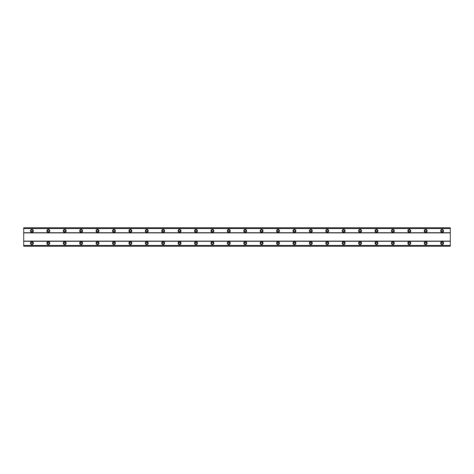 <?xml version="1.0" encoding="UTF-8"?>
<svg xmlns="http://www.w3.org/2000/svg" width="474" height="474" viewBox="0 0 474 474"><rect width="100%" height="100%" fill="white"/><g stroke="black" fill="none" stroke-linecap="round" stroke-linejoin="round"><path stroke-width="0.71" d="M31.906 241.716A1.434 1.434 0 0 0 30.466 243.15A1.434 1.434 0 0 0 31.906 244.59A1.434 1.434 0 0 0 33.34 243.15A1.434 1.434 0 0 0 31.906 241.716M442.094 241.716A1.434 1.434 0 0 0 440.66 243.15A1.434 1.434 0 0 0 442.094 244.59A1.434 1.434 0 0 0 443.534 243.15A1.434 1.434 0 0 0 442.094 241.716M425.688 241.716A1.434 1.434 0 0 0 424.254 243.15A1.434 1.434 0 0 0 425.688 244.59A1.434 1.434 0 0 0 427.121 243.15A1.434 1.434 0 0 0 425.688 241.716M409.281 241.716A1.434 1.434 0 0 0 407.847 243.15A1.434 1.434 0 0 0 409.281 244.59A1.434 1.434 0 0 0 410.715 243.15A1.434 1.434 0 0 0 409.281 241.716M392.875 241.716A1.434 1.434 0 0 0 391.435 243.15A1.434 1.434 0 0 0 392.875 244.59A1.434 1.434 0 0 0 394.309 243.15A1.434 1.434 0 0 0 392.875 241.716M376.463 241.716A1.434 1.434 0 0 0 375.029 243.15A1.434 1.434 0 0 0 376.463 244.59A1.434 1.434 0 0 0 377.902 243.15A1.434 1.434 0 0 0 376.463 241.716M360.056 241.716A1.434 1.434 0 0 0 358.622 243.15A1.434 1.434 0 0 0 360.056 244.59A1.434 1.434 0 0 0 361.496 243.15A1.434 1.434 0 0 0 360.056 241.716M343.65 241.716A1.434 1.434 0 0 0 342.216 243.15A1.434 1.434 0 0 0 343.65 244.59A1.434 1.434 0 0 0 345.084 243.15A1.434 1.434 0 0 0 343.65 241.716M327.244 241.716A1.434 1.434 0 0 0 325.804 243.15A1.434 1.434 0 0 0 327.244 244.59A1.434 1.434 0 0 0 328.678 243.15A1.434 1.434 0 0 0 327.244 241.716M310.837 241.716A1.434 1.434 0 0 0 309.398 243.15A1.434 1.434 0 0 0 310.837 244.59A1.434 1.434 0 0 0 312.271 243.15A1.434 1.434 0 0 0 310.837 241.716M294.425 241.716A1.434 1.434 0 0 0 292.991 243.15A1.434 1.434 0 0 0 294.425 244.59A1.434 1.434 0 0 0 295.865 243.15A1.434 1.434 0 0 0 294.425 241.716M278.019 241.716A1.434 1.434 0 0 0 276.585 243.15A1.434 1.434 0 0 0 278.019 244.59A1.434 1.434 0 0 0 279.453 243.15A1.434 1.434 0 0 0 278.019 241.716M261.612 241.716A1.434 1.434 0 0 0 260.179 243.15A1.434 1.434 0 0 0 261.612 244.59A1.434 1.434 0 0 0 263.046 243.15A1.434 1.434 0 0 0 261.612 241.716M245.206 241.716A1.434 1.434 0 0 0 243.766 243.15A1.434 1.434 0 0 0 245.206 244.59A1.434 1.434 0 0 0 246.64 243.15A1.434 1.434 0 0 0 245.206 241.716M228.794 241.716A1.434 1.434 0 0 0 227.36 243.15A1.434 1.434 0 0 0 228.794 244.59A1.434 1.434 0 0 0 230.234 243.15A1.434 1.434 0 0 0 228.794 241.716M212.388 241.716A1.434 1.434 0 0 0 210.954 243.15A1.434 1.434 0 0 0 212.388 244.59A1.434 1.434 0 0 0 213.821 243.15A1.434 1.434 0 0 0 212.388 241.716M195.981 241.716A1.434 1.434 0 0 0 194.547 243.15A1.434 1.434 0 0 0 195.981 244.59A1.434 1.434 0 0 0 197.415 243.15A1.434 1.434 0 0 0 195.981 241.716M179.575 241.716A1.434 1.434 0 0 0 178.135 243.15A1.434 1.434 0 0 0 179.575 244.59A1.434 1.434 0 0 0 181.009 243.15A1.434 1.434 0 0 0 179.575 241.716M163.163 241.716A1.434 1.434 0 0 0 161.729 243.15A1.434 1.434 0 0 0 163.163 244.59A1.434 1.434 0 0 0 164.602 243.15A1.434 1.434 0 0 0 163.163 241.716M146.756 241.716A1.434 1.434 0 0 0 145.322 243.15A1.434 1.434 0 0 0 146.756 244.59A1.434 1.434 0 0 0 148.196 243.15A1.434 1.434 0 0 0 146.756 241.716M130.35 241.716A1.434 1.434 0 0 0 128.916 243.15A1.434 1.434 0 0 0 130.35 244.59A1.434 1.434 0 0 0 131.784 243.15A1.434 1.434 0 0 0 130.35 241.716M113.944 241.716A1.434 1.434 0 0 0 112.504 243.15A1.434 1.434 0 0 0 113.944 244.59A1.434 1.434 0 0 0 115.378 243.15A1.434 1.434 0 0 0 113.944 241.716M97.537 241.716A1.434 1.434 0 0 0 96.098 243.15A1.434 1.434 0 0 0 97.537 244.59A1.434 1.434 0 0 0 98.971 243.15A1.434 1.434 0 0 0 97.537 241.716M81.125 241.716A1.434 1.434 0 0 0 79.691 243.15A1.434 1.434 0 0 0 81.125 244.59A1.434 1.434 0 0 0 82.565 243.15A1.434 1.434 0 0 0 81.125 241.716M64.719 241.716A1.434 1.434 0 0 0 63.285 243.15A1.434 1.434 0 0 0 64.719 244.59A1.434 1.434 0 0 0 66.153 243.15A1.434 1.434 0 0 0 64.719 241.716M48.312 241.716A1.434 1.434 0 0 0 46.879 243.15A1.434 1.434 0 0 0 48.312 244.59A1.434 1.434 0 0 0 49.746 243.15A1.434 1.434 0 0 0 48.312 241.716M31.906 229.41A1.434 1.434 0 0 0 30.466 230.85A1.434 1.434 0 0 0 31.906 232.284A1.434 1.434 0 0 0 33.34 230.85A1.434 1.434 0 0 0 31.906 229.41M442.094 229.41A1.434 1.434 0 0 0 440.66 230.85A1.434 1.434 0 0 0 442.094 232.284A1.434 1.434 0 0 0 443.534 230.85A1.434 1.434 0 0 0 442.094 229.41M425.688 229.41A1.434 1.434 0 0 0 424.254 230.85A1.434 1.434 0 0 0 425.688 232.284A1.434 1.434 0 0 0 427.121 230.85A1.434 1.434 0 0 0 425.688 229.41M409.281 229.41A1.434 1.434 0 0 0 407.847 230.85A1.434 1.434 0 0 0 409.281 232.284A1.434 1.434 0 0 0 410.715 230.85A1.434 1.434 0 0 0 409.281 229.41M392.875 229.41A1.434 1.434 0 0 0 391.435 230.85A1.434 1.434 0 0 0 392.875 232.284A1.434 1.434 0 0 0 394.309 230.85A1.434 1.434 0 0 0 392.875 229.41M376.463 229.41A1.434 1.434 0 0 0 375.029 230.85A1.434 1.434 0 0 0 376.463 232.284A1.434 1.434 0 0 0 377.902 230.85A1.434 1.434 0 0 0 376.463 229.41M360.056 229.41A1.434 1.434 0 0 0 358.622 230.85A1.434 1.434 0 0 0 360.056 232.284A1.434 1.434 0 0 0 361.496 230.85A1.434 1.434 0 0 0 360.056 229.41M343.65 229.41A1.434 1.434 0 0 0 342.216 230.85A1.434 1.434 0 0 0 343.65 232.284A1.434 1.434 0 0 0 345.084 230.85A1.434 1.434 0 0 0 343.65 229.41M327.244 229.41A1.434 1.434 0 0 0 325.804 230.85A1.434 1.434 0 0 0 327.244 232.284A1.434 1.434 0 0 0 328.678 230.85A1.434 1.434 0 0 0 327.244 229.41M310.837 229.41A1.434 1.434 0 0 0 309.398 230.85A1.434 1.434 0 0 0 310.837 232.284A1.434 1.434 0 0 0 312.271 230.85A1.434 1.434 0 0 0 310.837 229.41M294.425 229.41A1.434 1.434 0 0 0 292.991 230.85A1.434 1.434 0 0 0 294.425 232.284A1.434 1.434 0 0 0 295.865 230.85A1.434 1.434 0 0 0 294.425 229.41M278.019 229.41A1.434 1.434 0 0 0 276.585 230.85A1.434 1.434 0 0 0 278.019 232.284A1.434 1.434 0 0 0 279.453 230.85A1.434 1.434 0 0 0 278.019 229.41M261.612 229.41A1.434 1.434 0 0 0 260.179 230.85A1.434 1.434 0 0 0 261.612 232.284A1.434 1.434 0 0 0 263.046 230.85A1.434 1.434 0 0 0 261.612 229.41M245.206 229.41A1.434 1.434 0 0 0 243.766 230.85A1.434 1.434 0 0 0 245.206 232.284A1.434 1.434 0 0 0 246.64 230.85A1.434 1.434 0 0 0 245.206 229.41M228.794 229.41A1.434 1.434 0 0 0 227.36 230.85A1.434 1.434 0 0 0 228.794 232.284A1.434 1.434 0 0 0 230.234 230.85A1.434 1.434 0 0 0 228.794 229.41M212.388 229.41A1.434 1.434 0 0 0 210.954 230.85A1.434 1.434 0 0 0 212.388 232.284A1.434 1.434 0 0 0 213.821 230.85A1.434 1.434 0 0 0 212.388 229.41M195.981 229.41A1.434 1.434 0 0 0 194.547 230.85A1.434 1.434 0 0 0 195.981 232.284A1.434 1.434 0 0 0 197.415 230.85A1.434 1.434 0 0 0 195.981 229.41M179.575 229.41A1.434 1.434 0 0 0 178.135 230.85A1.434 1.434 0 0 0 179.575 232.284A1.434 1.434 0 0 0 181.009 230.85A1.434 1.434 0 0 0 179.575 229.41M163.163 229.41A1.434 1.434 0 0 0 161.729 230.85A1.434 1.434 0 0 0 163.163 232.284A1.434 1.434 0 0 0 164.602 230.85A1.434 1.434 0 0 0 163.163 229.41M146.756 229.41A1.434 1.434 0 0 0 145.322 230.85A1.434 1.434 0 0 0 146.756 232.284A1.434 1.434 0 0 0 148.196 230.85A1.434 1.434 0 0 0 146.756 229.41M130.35 229.41A1.434 1.434 0 0 0 128.916 230.85A1.434 1.434 0 0 0 130.35 232.284A1.434 1.434 0 0 0 131.784 230.85A1.434 1.434 0 0 0 130.35 229.41M113.944 229.41A1.434 1.434 0 0 0 112.504 230.85A1.434 1.434 0 0 0 113.944 232.284A1.434 1.434 0 0 0 115.378 230.85A1.434 1.434 0 0 0 113.944 229.41M97.537 229.41A1.434 1.434 0 0 0 96.098 230.85A1.434 1.434 0 0 0 97.537 232.284A1.434 1.434 0 0 0 98.971 230.85A1.434 1.434 0 0 0 97.537 229.41M81.125 229.41A1.434 1.434 0 0 0 79.691 230.85A1.434 1.434 0 0 0 81.125 232.284A1.434 1.434 0 0 0 82.565 230.85A1.434 1.434 0 0 0 81.125 229.41M64.719 229.41A1.434 1.434 0 0 0 63.285 230.85A1.434 1.434 0 0 0 64.719 232.284A1.434 1.434 0 0 0 66.153 230.85A1.434 1.434 0 0 0 64.719 229.41M48.312 229.41A1.434 1.434 0 0 0 46.879 230.85A1.434 1.434 0 0 0 48.312 232.284A1.434 1.434 0 0 0 49.746 230.85A1.434 1.434 0 0 0 48.312 229.41M31.906 231.768A0.924 0.924 0 0 1 30.982 230.85A0.924 0.924 0 0 1 31.906 229.926A0.924 0.924 0 0 1 32.825 230.85A0.924 0.924 0 0 1 31.906 231.768M442.094 231.768A0.924 0.924 0 0 1 441.176 230.85A0.924 0.924 0 0 1 442.094 229.926A0.924 0.924 0 0 1 443.018 230.85A0.924 0.924 0 0 1 442.094 231.768M425.688 231.768A0.924 0.924 0 0 1 424.763 230.85A0.924 0.924 0 0 1 425.688 229.926A0.924 0.924 0 0 1 426.612 230.85A0.924 0.924 0 0 1 425.688 231.768M409.281 231.768A0.924 0.924 0 0 1 408.357 230.85A0.924 0.924 0 0 1 409.281 229.926A0.924 0.924 0 0 1 410.206 230.85A0.924 0.924 0 0 1 409.281 231.768M392.875 231.768A0.924 0.924 0 0 1 391.951 230.85A0.924 0.924 0 0 1 392.875 229.926A0.924 0.924 0 0 1 393.793 230.85A0.924 0.924 0 0 1 392.875 231.768M376.463 231.768A0.924 0.924 0 0 1 375.544 230.85A0.924 0.924 0 0 1 376.463 229.926A0.924 0.924 0 0 1 377.387 230.85A0.924 0.924 0 0 1 376.463 231.768M360.056 231.768A0.924 0.924 0 0 1 359.132 230.85A0.924 0.924 0 0 1 360.056 229.926A0.924 0.924 0 0 1 360.981 230.85A0.924 0.924 0 0 1 360.056 231.768M343.65 231.768A0.924 0.924 0 0 1 342.726 230.85A0.924 0.924 0 0 1 343.65 229.926A0.924 0.924 0 0 1 344.574 230.85A0.924 0.924 0 0 1 343.65 231.768M327.244 231.768A0.924 0.924 0 0 1 326.319 230.85A0.924 0.924 0 0 1 327.244 229.926A0.924 0.924 0 0 1 328.168 230.85A0.924 0.924 0 0 1 327.244 231.768M310.837 231.768A0.924 0.924 0 0 1 309.913 230.85A0.924 0.924 0 0 1 310.837 229.926A0.924 0.924 0 0 1 311.756 230.85A0.924 0.924 0 0 1 310.837 231.768M294.425 231.768A0.924 0.924 0 0 1 293.507 230.85A0.924 0.924 0 0 1 294.425 229.926A0.924 0.924 0 0 1 295.349 230.85A0.924 0.924 0 0 1 294.425 231.768M278.019 231.768A0.924 0.924 0 0 1 277.094 230.85A0.924 0.924 0 0 1 278.019 229.926A0.924 0.924 0 0 1 278.943 230.85A0.924 0.924 0 0 1 278.019 231.768M261.612 231.768A0.924 0.924 0 0 1 260.688 230.85A0.924 0.924 0 0 1 261.612 229.926A0.924 0.924 0 0 1 262.537 230.85A0.924 0.924 0 0 1 261.612 231.768M245.206 231.768A0.924 0.924 0 0 1 244.282 230.85A0.924 0.924 0 0 1 245.206 229.926A0.924 0.924 0 0 1 246.124 230.85A0.924 0.924 0 0 1 245.206 231.768M228.794 231.768A0.924 0.924 0 0 1 227.876 230.85A0.924 0.924 0 0 1 228.794 229.926A0.924 0.924 0 0 1 229.718 230.85A0.924 0.924 0 0 1 228.794 231.768M212.388 231.768A0.924 0.924 0 0 1 211.463 230.85A0.924 0.924 0 0 1 212.388 229.926A0.924 0.924 0 0 1 213.312 230.85A0.924 0.924 0 0 1 212.388 231.768M195.981 231.768A0.924 0.924 0 0 1 195.057 230.85A0.924 0.924 0 0 1 195.981 229.926A0.924 0.924 0 0 1 196.906 230.85A0.924 0.924 0 0 1 195.981 231.768M179.575 231.768A0.924 0.924 0 0 1 178.651 230.85A0.924 0.924 0 0 1 179.575 229.926A0.924 0.924 0 0 1 180.493 230.85A0.924 0.924 0 0 1 179.575 231.768M163.163 231.768A0.924 0.924 0 0 1 162.244 230.85A0.924 0.924 0 0 1 163.163 229.926A0.924 0.924 0 0 1 164.087 230.85A0.924 0.924 0 0 1 163.163 231.768M146.756 231.768A0.924 0.924 0 0 1 145.832 230.85A0.924 0.924 0 0 1 146.756 229.926A0.924 0.924 0 0 1 147.681 230.85A0.924 0.924 0 0 1 146.756 231.768M130.35 231.768A0.924 0.924 0 0 1 129.426 230.85A0.924 0.924 0 0 1 130.35 229.926A0.924 0.924 0 0 1 131.274 230.85A0.924 0.924 0 0 1 130.35 231.768M113.944 231.768A0.924 0.924 0 0 1 113.019 230.85A0.924 0.924 0 0 1 113.944 229.926A0.924 0.924 0 0 1 114.868 230.85A0.924 0.924 0 0 1 113.944 231.768M97.537 231.768A0.924 0.924 0 0 1 96.613 230.85A0.924 0.924 0 0 1 97.537 229.926A0.924 0.924 0 0 1 98.456 230.85A0.924 0.924 0 0 1 97.537 231.768M81.125 231.768A0.924 0.924 0 0 1 80.207 230.85A0.924 0.924 0 0 1 81.125 229.926A0.924 0.924 0 0 1 82.049 230.85A0.924 0.924 0 0 1 81.125 231.768M64.719 231.768A0.924 0.924 0 0 1 63.794 230.85A0.924 0.924 0 0 1 64.719 229.926A0.924 0.924 0 0 1 65.643 230.85A0.924 0.924 0 0 1 64.719 231.768M48.312 231.768A0.924 0.924 0 0 1 47.388 230.85A0.924 0.924 0 0 1 48.312 229.926A0.924 0.924 0 0 1 49.237 230.85A0.924 0.924 0 0 1 48.312 231.768M31.906 244.074A0.924 0.924 0 0 1 30.982 243.15A0.924 0.924 0 0 1 31.906 242.232A0.924 0.924 0 0 1 32.825 243.15A0.924 0.924 0 0 1 31.906 244.074M442.094 244.074A0.924 0.924 0 0 1 441.176 243.15A0.924 0.924 0 0 1 442.094 242.232A0.924 0.924 0 0 1 443.018 243.15A0.924 0.924 0 0 1 442.094 244.074M425.688 244.074A0.924 0.924 0 0 1 424.763 243.15A0.924 0.924 0 0 1 425.688 242.232A0.924 0.924 0 0 1 426.612 243.15A0.924 0.924 0 0 1 425.688 244.074M409.281 244.074A0.924 0.924 0 0 1 408.357 243.15A0.924 0.924 0 0 1 409.281 242.232A0.924 0.924 0 0 1 410.206 243.15A0.924 0.924 0 0 1 409.281 244.074M392.875 244.074A0.924 0.924 0 0 1 391.951 243.15A0.924 0.924 0 0 1 392.875 242.232A0.924 0.924 0 0 1 393.793 243.15A0.924 0.924 0 0 1 392.875 244.074M376.463 244.074A0.924 0.924 0 0 1 375.544 243.15A0.924 0.924 0 0 1 376.463 242.232A0.924 0.924 0 0 1 377.387 243.15A0.924 0.924 0 0 1 376.463 244.074M360.056 244.074A0.924 0.924 0 0 1 359.132 243.15A0.924 0.924 0 0 1 360.056 242.232A0.924 0.924 0 0 1 360.981 243.15A0.924 0.924 0 0 1 360.056 244.074M343.65 244.074A0.924 0.924 0 0 1 342.726 243.15A0.924 0.924 0 0 1 343.65 242.232A0.924 0.924 0 0 1 344.574 243.15A0.924 0.924 0 0 1 343.65 244.074M327.244 244.074A0.924 0.924 0 0 1 326.319 243.15A0.924 0.924 0 0 1 327.244 242.232A0.924 0.924 0 0 1 328.168 243.15A0.924 0.924 0 0 1 327.244 244.074M310.837 244.074A0.924 0.924 0 0 1 309.913 243.15A0.924 0.924 0 0 1 310.837 242.232A0.924 0.924 0 0 1 311.756 243.15A0.924 0.924 0 0 1 310.837 244.074M294.425 244.074A0.924 0.924 0 0 1 293.507 243.15A0.924 0.924 0 0 1 294.425 242.232A0.924 0.924 0 0 1 295.349 243.15A0.924 0.924 0 0 1 294.425 244.074M278.019 244.074A0.924 0.924 0 0 1 277.094 243.15A0.924 0.924 0 0 1 278.019 242.232A0.924 0.924 0 0 1 278.943 243.15A0.924 0.924 0 0 1 278.019 244.074M261.612 244.074A0.924 0.924 0 0 1 260.688 243.15A0.924 0.924 0 0 1 261.612 242.232A0.924 0.924 0 0 1 262.537 243.15A0.924 0.924 0 0 1 261.612 244.074M245.206 244.074A0.924 0.924 0 0 1 244.282 243.15A0.924 0.924 0 0 1 245.206 242.232A0.924 0.924 0 0 1 246.124 243.15A0.924 0.924 0 0 1 245.206 244.074M228.794 244.074A0.924 0.924 0 0 1 227.876 243.15A0.924 0.924 0 0 1 228.794 242.232A0.924 0.924 0 0 1 229.718 243.15A0.924 0.924 0 0 1 228.794 244.074M212.388 244.074A0.924 0.924 0 0 1 211.463 243.15A0.924 0.924 0 0 1 212.388 242.232A0.924 0.924 0 0 1 213.312 243.15A0.924 0.924 0 0 1 212.388 244.074M195.981 244.074A0.924 0.924 0 0 1 195.057 243.15A0.924 0.924 0 0 1 195.981 242.232A0.924 0.924 0 0 1 196.906 243.15A0.924 0.924 0 0 1 195.981 244.074M179.575 244.074A0.924 0.924 0 0 1 178.651 243.15A0.924 0.924 0 0 1 179.575 242.232A0.924 0.924 0 0 1 180.493 243.15A0.924 0.924 0 0 1 179.575 244.074M163.163 244.074A0.924 0.924 0 0 1 162.244 243.15A0.924 0.924 0 0 1 163.163 242.232A0.924 0.924 0 0 1 164.087 243.15A0.924 0.924 0 0 1 163.163 244.074M146.756 244.074A0.924 0.924 0 0 1 145.832 243.15A0.924 0.924 0 0 1 146.756 242.232A0.924 0.924 0 0 1 147.681 243.15A0.924 0.924 0 0 1 146.756 244.074M130.35 244.074A0.924 0.924 0 0 1 129.426 243.15A0.924 0.924 0 0 1 130.35 242.232A0.924 0.924 0 0 1 131.274 243.15A0.924 0.924 0 0 1 130.35 244.074M113.944 244.074A0.924 0.924 0 0 1 113.019 243.15A0.924 0.924 0 0 1 113.944 242.232A0.924 0.924 0 0 1 114.868 243.15A0.924 0.924 0 0 1 113.944 244.074M97.537 244.074A0.924 0.924 0 0 1 96.613 243.15A0.924 0.924 0 0 1 97.537 242.232A0.924 0.924 0 0 1 98.456 243.15A0.924 0.924 0 0 1 97.537 244.074M81.125 244.074A0.924 0.924 0 0 1 80.207 243.15A0.924 0.924 0 0 1 81.125 242.232A0.924 0.924 0 0 1 82.049 243.15A0.924 0.924 0 0 1 81.125 244.074M64.719 244.074A0.924 0.924 0 0 1 63.794 243.15A0.924 0.924 0 0 1 64.719 242.232A0.924 0.924 0 0 1 65.643 243.15A0.924 0.924 0 0 1 64.719 244.074M48.312 244.074A0.924 0.924 0 0 1 47.388 243.15A0.924 0.924 0 0 1 48.312 242.232A0.924 0.924 0 0 1 49.237 243.15A0.924 0.924 0 0 1 48.312 244.074M23.7 246.231L23.7 227.769L450.3 227.769L450.3 246.231L23.7 246.231M23.7 245.532L450.3 245.532M450.3 246.178L23.7 246.178M450.3 245.485L23.7 245.485M23.7 241.307L450.3 241.307M450.3 241.1L23.7 241.1M23.7 232.9L450.3 232.9M450.3 232.693L23.7 232.693M23.7 228.515L450.3 228.515M23.7 227.822L450.3 227.822M450.3 228.468L23.7 228.468"/></g></svg>
